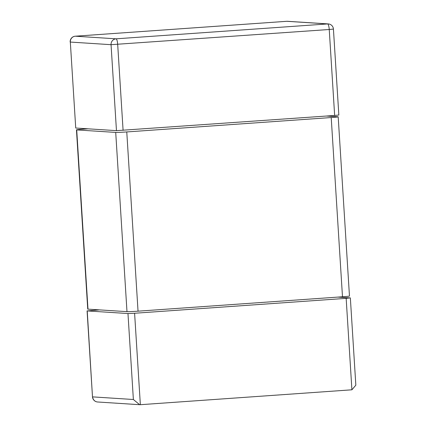 <?xml version="1.0" encoding="UTF-8"?>
<svg xmlns="http://www.w3.org/2000/svg" width="426" height="426" viewBox="0 0 426 426"><rect width="100%" height="100%" fill="white"/><g stroke="black" fill="none" stroke-linecap="round" stroke-linejoin="round"><path stroke-width="0.64" d="M337.871 297.098L350.188 297.896L346.157 298.354L134.6 313.254L127.97 313.541L87.234 310.916L92.49 396.846A5.501 5.501 0 0 0 97.623 401.99A5.501 5.346 -86.3 0 1 92.644 396.878L133.375 399.503L127.97 313.541M346.157 298.354L351.908 389.801L140.356 404.7L139.643 404.7L133.375 399.503M99.439 309.883L87.234 310.916M351.908 389.801L355.838 385.173L350.348 297.923M334.65 115.462L116.463 130.649L111.053 44.687L329.239 29.5L334.65 115.462L338.84 115.031L333.43 29.069A5.501 5.501 0 0 0 328.297 23.925A5.501 5.346 93.7 0 0 327.599 23.931A5.501 1.294 86 0 1 329.239 29.5L333.43 29.069M123.093 130.356L117.688 44.395A5.501 1.294 -94 0 0 116.042 38.825A5.501 5.346 93.7 0 0 111.053 44.687L70.322 42.062L75.727 128.024L70.322 42.062A5.501 5.346 -86.3 0 1 75.306 36.199A5.501 1.294 -94 0 0 75.269 36.199A5.501 1.294 -94 0 0 75.221 36.205M75.727 128.024L116.463 130.649M286.783 21.305A5.501 1.294 86 0 1 286.82 21.3A5.501 1.294 86 0 1 286.863 21.3L327.599 23.931L116.042 38.825L75.306 36.199L286.863 21.3A5.501 5.346 -86.3 0 1 287.561 21.3L328.297 23.925M326.481 116.037L337.93 116.772A9.17 0.282 -3.6 0 1 338.191 116.825A9.17 0.282 -3.6 0 1 331.21 117.539L126.767 131.938A9.17 0.282 -3.6 0 1 115.712 132.422L76.712 129.909L87.985 309.143L126.985 311.656L115.712 132.422M338.191 116.825L349.469 296.059A9.17 0.282 176.4 0 1 342.488 296.773L138.04 311.172A9.17 0.282 176.4 0 1 126.985 311.656M88.049 128.817L83.432 129.142A9.17 0.282 -3.6 0 0 76.451 129.855A9.17 0.282 -3.6 0 0 76.712 129.909M87.985 309.143A9.17 0.282 176.4 0 1 87.729 309.095L76.451 129.855M140.356 404.7L134.6 313.254M138.04 311.172L126.767 131.938M331.21 117.539L342.488 296.773M97.623 401.99L139.643 404.7M87.08 310.884L92.49 396.846M287.561 21.3A5.501 5.501 0 0 0 286.82 21.3L75.269 36.199A5.501 5.501 0 0 0 70.162 42.03"/></g></svg>
